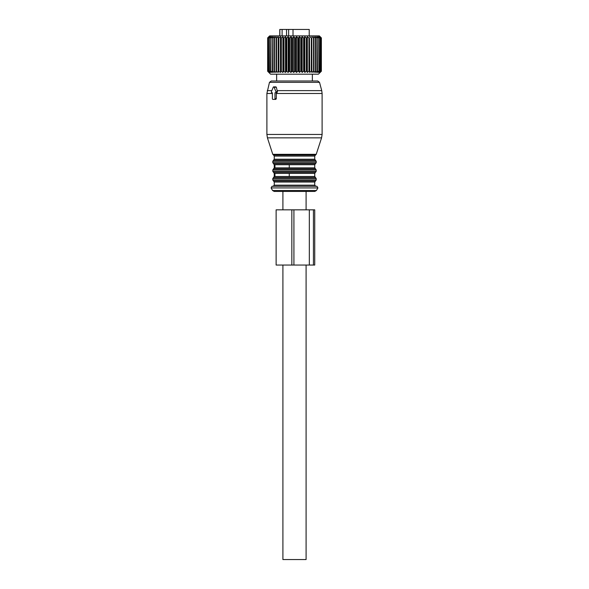 <?xml version="1.0" encoding="UTF-8"?>
<svg xmlns="http://www.w3.org/2000/svg" width="589" height="589" viewBox="0 0 589 589"><rect width="100%" height="100%" fill="white"/><g stroke="black" fill="none" stroke-linecap="round" stroke-linejoin="round"><path stroke-width="0.88" d="M309.225 35.892L309.225 29.45L279.775 29.45L279.775 35.892M293.013 29.45L293.013 35.892M288.647 29.45L288.647 35.892M286.541 29.45L286.541 35.892M282.116 29.45L282.116 35.892M279.849 29.45L279.849 35.892M268.82 72.432L267.649 71.232L267.686 37.917L267.686 71.232L268.982 72.432L267.943 71.232L268.047 37.917L267.943 71.232M268.82 36.724L267.649 37.917M268.827 72.425L270.572 74.177L318.428 74.177L321.373 71.232L321.373 37.917L320.136 36.724L321.241 37.917L321.174 71.232L321.241 37.917M270.719 71.232L271.014 37.917L270.719 71.232L271.279 72.432L269.718 71.232L269.718 37.917L269.718 71.232M268.047 71.232L269.445 72.432L268.562 71.232L270.211 72.432L269.49 71.232M319.245 72.403L320.018 71.232L318.325 72.403M321.174 71.232L319.856 72.403M268.827 36.724L269.652 35.892L319.348 35.892L321.373 37.917L321.373 71.232L320.144 72.425M320.136 72.432L321.241 71.232M319.827 72.432L320.791 71.232L320.652 37.917L320.791 71.232M319.209 72.432L320.652 71.232M318.288 72.432L318.936 71.232L318.671 37.917L318.936 71.232M271.014 71.232L272.626 72.432L272.243 71.232L274.238 72.432L274.032 71.232L276.094 72.432L276.072 71.232L278.177 72.432L278.339 71.232L280.46 72.432L280.798 71.232L282.904 72.432L283.419 71.232L285.496 72.432L286.18 71.232L288.198 72.432L289.044 71.232L290.973 72.432L291.975 71.232L293.793 72.432L294.927 71.232L296.62 72.432L297.887 71.232L298.498 71.232L299.426 72.432L300.795 71.232L301.399 71.232L302.164 72.432L303.629 71.232L304.211 71.232L304.815 72.432L306.354 71.232L306.913 71.232L307.34 72.432L308.938 71.232L309.453 71.232L309.704 72.432L311.345 71.232L311.824 71.232L311.89 72.432L313.547 71.232L313.974 71.232L313.863 72.432L315.513 71.232L315.895 71.232L315.601 72.432L317.552 71.232L317.081 72.432L318.671 71.232M268.562 71.232L268.562 37.917L268.724 71.232M319.812 71.232L319.812 37.917L320.018 71.232M317.228 71.232L317.228 37.917L317.552 71.232M315.513 71.232L315.513 37.917L315.895 37.917L315.895 71.232M313.547 71.232L313.547 37.917L313.974 37.917L313.974 71.232M311.345 71.232L311.345 37.917L311.824 37.917L311.824 71.232M308.938 71.232L308.938 37.917L309.453 37.917L309.453 71.232M306.354 71.232L306.354 37.917L306.913 37.917L306.913 71.232M303.629 71.232L303.629 37.917L304.211 37.917L304.211 71.232M301.399 71.232L301.399 37.917L300.795 37.917L300.795 71.232M298.498 71.232L298.498 37.917L297.887 37.917L297.887 71.232M295.553 71.232L295.553 37.917L294.927 37.917L294.927 71.232M292.593 71.232L292.593 37.917L291.975 37.917L291.975 71.232M289.655 71.232L289.655 37.917L289.044 37.917L289.044 71.232M286.18 71.232L286.18 37.917L286.777 37.917L286.777 71.232M283.419 71.232L283.419 37.917L283.986 37.917L283.986 71.232M280.798 71.232L280.798 37.917L281.336 37.917L281.336 71.232M278.339 71.232L278.339 37.917L278.833 37.917L278.833 71.232M276.072 71.232L276.072 37.917L276.528 37.917L276.528 71.232M274.032 71.232L274.032 37.917L274.437 37.917L274.437 71.232M272.597 71.232L272.597 37.917L272.243 71.232M267.943 37.917L268.982 36.724L267.686 37.917M268.562 37.917L269.445 36.724L268.047 37.917M269.49 37.917L270.211 36.724L268.724 37.917M270.719 37.917L271.279 36.724L269.718 37.917M274.032 37.917L274.238 36.724L272.597 37.917M276.072 37.917L276.094 36.724L274.437 37.917M278.177 72.432L278.177 36.724L276.528 37.917M278.177 36.724L278.339 37.917M280.46 72.432L280.46 36.724L278.833 37.917M280.46 36.724L280.798 37.917M282.904 72.432L282.904 36.724L281.336 37.917M282.904 36.724L283.419 37.917M285.496 72.432L285.496 36.724L283.986 37.917M285.496 36.724L286.18 37.917M288.198 72.432L288.198 36.724L286.777 37.917M288.198 36.724L289.044 37.917M290.973 72.432L290.973 36.724L289.655 37.917M290.973 36.724L291.975 37.917M293.793 72.432L293.793 36.724L292.593 37.917M293.793 36.724L294.927 37.917M296.62 72.432L296.62 36.724L295.553 37.917M296.62 36.724L297.887 37.917M299.426 72.432L299.426 36.724L298.498 37.917M299.426 36.724L300.795 37.917M302.164 72.432L302.164 36.724L301.399 37.917M302.164 36.724L303.629 37.917M304.815 72.432L304.815 36.724L304.211 37.917M304.815 36.724L306.354 37.917M307.34 72.432L307.34 36.724L306.913 37.917M307.34 36.724L308.938 37.917M309.704 72.432L309.453 37.917M309.704 36.724L311.345 37.917M311.89 72.432L311.824 37.917M311.89 36.724L313.547 37.917M315.513 37.917L313.863 36.724L313.974 37.917M317.228 37.917L315.601 36.724L315.895 37.917M318.671 37.917L317.081 36.724L317.552 37.917M319.812 37.917L318.288 36.724L318.936 37.917M320.652 37.917L319.209 36.724L320.018 37.917M321.174 37.917L319.827 36.724L320.791 37.917M272.243 37.917L272.626 36.724L271.014 37.917M316.219 154.325L315.513 155.032L273.487 155.032L272.781 154.325L316.219 154.325L321.572 137.863L322.109 134.447L322.109 93.482L276.322 93.482L276.322 98.657L275.777 99.394L274.459 99.394A0.736 0.523 -90 0 0 274.975 98.657L274.975 92.767L275.483 92.767A0.736 0.523 -90 0 0 275.932 91.663L274.128 87.246A0.736 0.523 -90 0 0 273.222 87.246L271.419 91.663A0.736 0.523 -90 0 0 271.875 92.767L272.376 92.767L271.875 92.767M274.459 99.394L272.898 99.394A0.736 0.523 -90 0 1 272.376 98.657L272.376 92.767M276.322 93.482L276.337 92.767L274.975 92.767M322.109 93.482L321.734 90.625L277.161 90.625L277.471 91.663L276.882 92.767L276.337 92.767M276.882 92.767L275.483 92.767M277.161 90.625L276.337 87.246L275.438 87.246M274.209 99.394L275.777 99.394M312.354 74.177L312.354 80.987L317.736 80.987L271.264 80.987L269.482 82.35L266.891 93.482L266.891 134.447L322.109 134.447M315.513 155.032L314.747 156.085L314.747 159.214L315.483 160.252L273.517 160.252L272.781 161.298L316.219 161.298L316.219 162.652L272.781 162.652L273.517 163.698L315.483 163.698L314.747 164.736L274.945 164.736L274.945 167.865L274.253 167.865L273.517 168.903L315.483 168.903L314.747 167.865L274.945 167.865M289.258 164.736L289.258 167.865M273.517 168.903L272.781 169.949L316.219 169.949L316.219 171.303L272.781 171.303L273.517 172.349L315.483 172.349L314.747 173.387L274.945 173.387L274.945 176.516L274.253 176.516L273.517 177.554L315.483 177.554L314.747 176.516L274.945 176.516M289.258 173.387L289.258 176.516M300.824 186.271L272.044 186.271L271.087 187.928L317.913 187.928L316.956 186.271L300.824 186.271M271.087 187.928L272.574 190.505L316.426 190.505L314.828 191.425L274.172 191.425L282.904 191.425L282.904 209.831M306.096 209.831L306.096 191.425L282.904 191.425M306.096 265.05L306.096 559.55L282.904 559.55L282.904 265.05M313.436 209.831L313.436 265.05L314.732 265.05L314.732 209.831L276.123 209.831L276.123 265.05L293.918 265.05L293.918 209.831M313.436 265.05L293.918 265.05M276.322 98.657L274.975 98.657M277.471 91.663L275.932 91.663M276.337 87.246L274.128 87.246M272.376 93.482L266.891 93.482M321.734 90.625L319.518 82.35L269.482 82.35M271.846 90.625L267.266 90.625M321.572 137.863L267.428 137.863L266.891 134.447M314.747 156.085L274.253 156.085L274.253 159.214L273.517 160.252M314.747 159.214L274.253 159.214M274.945 164.736L274.253 164.736L274.253 167.865M274.945 173.387L274.253 173.387L274.253 176.516M315.483 177.554L316.219 178.6L272.781 178.6L273.517 177.554M316.219 178.6L316.219 179.954L272.781 179.954L272.781 178.6M316.219 179.954L315.483 181L273.517 181L272.781 179.954M315.483 181L314.747 182.038L274.253 182.038L274.253 185.167L273.149 186.271M314.747 182.038L314.747 185.167L274.253 185.167M291.835 209.831L291.835 265.05M309.321 209.831L309.321 265.05M275.954 86.877L273.679 86.877M272.781 154.325L267.428 137.863M319.518 82.35L317.736 80.987M273.487 155.032L274.253 156.085M316.219 161.298L315.483 160.252M272.781 161.298L272.781 162.652M315.483 163.698L316.219 162.652M273.517 163.698L274.253 164.736M314.747 164.736L314.747 167.865M316.219 169.949L315.483 168.903M272.781 169.949L272.781 171.303M315.483 172.349L316.219 171.303M273.517 172.349L274.253 173.387M314.747 173.387L314.747 176.516M273.517 181L274.253 182.038M314.747 185.167L315.851 186.271M316.426 190.505L317.913 187.928M272.574 190.505L274.172 191.425M276.646 74.177L276.646 80.987"/></g></svg>
